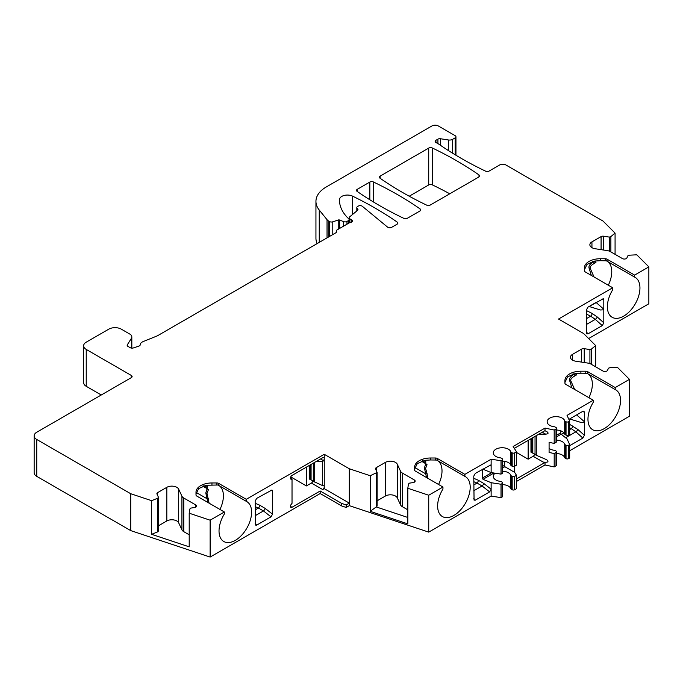 <?xml version="1.0" encoding="UTF-8"?>
<svg xmlns="http://www.w3.org/2000/svg" width="683" height="683" viewBox="0 0 683 683"><rect width="100%" height="100%" fill="white"/><g stroke="black" fill="none" stroke-linecap="round" stroke-linejoin="round"><path stroke-width="1.02" d="M556.534 435.25L560.632 432.885L560.982 430.896M560.632 432.885L561.136 434.209L567.035 438.896L569.682 444.599L569.682 457.977L568.546 458.635L568.546 445.256L569.682 444.599M568.888 419.379L582.821 411.337L583.897 411.2L584.392 412.233L584.392 435.31L582.864 438.076L569.682 445.683M473.771 481.711L477.024 483.077A2.211 1.059 112.8 0 0 478.322 480.234L483.905 483.555L491.137 489.207L491.137 482.71L483.026 479.312L482.326 478.091L482.369 469.332M324.254 488.652L322.692 489.557A2.211 1.281 120 0 0 324.254 486.842A2.211 1.281 120 0 0 323.793 485.826A2.211 1.281 120 0 0 323.469 485.724L322.666 485.656L322.666 461.657L323.469 460.649A2.211 1.281 120 0 0 324.254 458.635L324.254 488.652L349.312 503.115L349.312 505.651L428.736 532.125L491.137 496.097L491.137 489.207L489.634 491.897L475.308 500.169L474.062 500.118L473.771 476.102L475.342 473.387L490.59 465.029L491.137 466.079L491.137 472.585L482.727 469.127M422.453 460.812L427.046 464.696L425.586 468.393L427.046 473.524A2.655 0.529 158.2 0 1 425.757 473.84L426.525 477.537M349.909 222.496A2.655 1.537 0 0 0 352.471 220.968A2.655 1.537 0 0 0 351.694 219.883L349.918 218.859L349.918 222.496L337.154 229.864A2.655 1.537 0 0 0 336.377 230.948A2.655 1.537 0 0 0 336.471 231.341L336.471 232.135M131.828 348.125L131.828 336.932A7.086 4.089 0 0 1 131.392 338.333L127.337 344.778A2.655 1.537 180 0 0 127.175 345.299A2.655 1.537 180 0 0 127.952 346.383L130.197 347.681A2.655 1.537 180 0 0 133.407 347.929L138.888 346.102A2.655 1.537 180 0 0 140.22 344.804A7.086 4.089 0 0 1 143.234 341.543L157.167 335.916A2.655 1.537 0 0 0 157.517 335.746L335.78 232.826A2.655 1.537 0 0 0 336.557 231.742A2.655 1.537 0 0 0 336.471 231.341M131.828 336.932A7.086 4.089 0 0 0 129.744 334.038L121.309 329.163A8.862 5.114 0 0 0 108.776 329.163L86.229 342.183A8.862 5.114 0 0 0 83.633 345.803A8.862 5.114 0 0 0 86.229 349.423L131.332 375.454L131.332 377.631A2.655 1.537 0 0 0 132.109 376.538A2.655 1.537 0 0 0 131.332 375.454M34.15 435.848A8.862 5.114 0 0 0 36.745 439.468L130.701 493.715L130.701 530.597L36.745 476.358A8.862 5.114 0 0 1 34.15 472.738L34.15 435.848A8.862 5.114 0 0 1 36.745 432.237L131.332 377.631M130.701 493.715L151.617 500.682L157.628 498.257L157.628 531.895L151.617 534.319L189.208 546.844L189.208 513.215L189.848 508.997L190.728 508.109L194.57 507.52A2.655 1.537 0 0 0 196.542 506.035A2.655 1.537 0 0 0 195.765 504.95L183.761 498.018L183.761 531.656A7.086 4.089 180 0 1 181.926 529.82L178.664 522.802A7.086 4.089 0 0 0 166.814 520.967L158.507 525.756M183.761 498.018A7.086 4.089 0 0 1 181.926 496.182L178.664 489.165A7.086 4.089 0 0 0 166.814 487.329L157.671 492.605A2.655 1.537 0 0 0 156.894 493.689A2.655 1.537 0 0 0 156.988 494.091L158.507 497.369L157.628 498.257M189.208 513.215L210.125 520.19L224.348 511.977L224.348 513.983A23.034 13.301 -60 0 0 223.793 541.508A23.034 13.301 -60 0 0 246.828 528.207A23.034 13.301 -60 0 0 246.828 501.612A23.034 13.301 -60 0 0 246.273 501.322L217.979 484.998L206.394 485.254L198.651 488.576L196.004 494.125M489.318 465.319L491.137 466.079L491.137 459.207L464.875 474.369L437.316 458.455A2.655 1.537 0 0 0 435.438 458.003L430.563 458.003A15.948 9.203 0 0 0 414.615 467.206L414.615 470.024A2.655 1.537 0 0 0 415.392 471.108L442.951 487.022L428.736 495.235L407.811 488.26L408.451 484.042L409.339 483.163L413.181 482.565A2.655 1.537 0 0 0 415.153 481.08A2.655 1.537 0 0 0 414.376 479.995L402.364 473.063A7.086 4.089 0 0 1 400.537 471.236L397.275 464.209A7.086 4.089 0 0 0 385.417 462.374L376.282 467.65A2.655 1.537 0 0 0 375.505 468.734A2.655 1.537 0 0 0 375.599 469.136L377.118 472.423L370.229 475.735L349.312 468.76L324.254 454.297L246.273 499.316L218.705 483.41A2.655 1.537 0 0 0 216.827 482.958L211.952 482.958A15.948 9.203 0 0 0 196.004 492.161L196.004 494.979A2.655 1.537 0 0 0 196.789 496.063L224.348 511.977M491.137 459.207L501.015 460.735L502.15 460.077A1.776 1.024 0 0 0 502.662 459.36A1.776 1.024 0 0 0 502.15 458.635L501.288 458.139A1.776 1.024 0 0 0 500.391 457.858A8.862 5.114 0 0 1 493.288 452.846A8.862 5.114 0 0 1 501.262 447.758A8.862 5.114 0 0 1 510.833 451.83A1.776 1.024 0 0 0 511.311 452.351L511.311 465.738A1.776 1.024 0 0 1 510.833 465.217A8.862 5.114 0 0 0 502.662 461.119M512.173 452.846L512.173 466.224A1.776 1.024 0 0 0 514.675 466.224L514.675 452.846A1.776 1.024 0 0 1 512.173 452.846L511.311 452.351M514.675 452.846L516.493 451.796L513.155 446.494L545.008 428.104L554.195 430.034L556.013 428.975A1.776 1.024 0 0 0 556.534 428.258A1.776 1.024 0 0 0 556.013 427.532L555.159 427.037A1.776 1.024 0 0 0 554.263 426.755A8.862 5.114 0 0 1 547.16 421.744A8.862 5.114 0 0 1 555.134 416.656A8.862 5.114 0 0 1 564.696 420.728A1.776 1.024 0 0 0 565.183 421.249L565.183 434.636L566.036 435.131A1.776 1.024 0 0 0 568.546 435.131L569.682 434.473L569.682 421.095L567.035 415.384L593.288 400.229L565.729 384.316A2.655 1.537 0 0 1 564.943 383.231L564.943 380.414A15.948 9.203 0 0 1 580.891 371.211L580.891 373.174L575.334 373.507L567.59 376.828L564.943 382.378M568.546 435.131L568.546 421.744A1.776 1.024 0 0 1 566.036 421.744L565.183 421.249M568.546 421.744L569.682 421.095M455.945 155.246L455.945 136.771A2.655 1.537 0 0 1 455.168 137.864L452.667 139.306A4.431 2.561 0 0 1 448.381 139.972L440.484 138.743A2.655 1.537 0 0 0 437.914 139.144L435.916 140.297A2.655 1.537 0 0 0 435.139 141.381A2.655 1.537 0 0 0 435.933 142.474A2.655 1.537 180 0 1 436.036 142.534L438.426 143.908A8.862 5.114 0 0 1 438.973 144.267A354.34 204.576 0 0 0 485.562 171.143A2.655 1.537 0 0 0 489.139 171.049L499.64 164.979A4.431 2.561 0 0 1 505.907 164.979L602.995 221.036L615.076 233.116L610.867 236.583L609.33 237.095L603.644 236.216A2.655 1.537 0 0 0 601.083 236.608L591.939 241.884A7.086 4.089 0 0 0 589.864 244.779A7.086 4.089 0 0 0 595.115 248.732L607.281 250.61A7.086 4.089 0 0 1 610.457 251.668L622.461 258.601A2.655 1.537 0 0 0 626.909 257.909L627.933 255.698L629.47 255.186L636.769 254.81L648.85 266.891L634.627 275.104L607.067 259.19A2.655 1.537 0 0 0 605.189 258.737L600.314 258.737A15.948 9.203 0 0 0 584.366 267.949L584.366 270.758A2.655 1.537 0 0 0 585.143 271.851L612.702 287.756L558.523 319.038L583.581 333.509L595.653 345.581L591.452 349.047L589.916 349.559L584.23 348.68A2.655 1.537 0 0 0 581.66 349.081L572.525 354.357A7.086 4.089 0 0 0 570.45 357.243A7.086 4.089 0 0 0 575.701 361.196L587.858 363.083A7.086 4.089 0 0 1 591.034 364.141L603.046 371.074A2.655 1.537 0 0 0 607.486 370.382L608.519 368.163L610.056 367.65L617.355 367.283L629.436 379.364L615.212 387.568L587.653 371.663A2.655 1.537 0 0 0 585.766 371.211L580.891 371.211M455.945 136.771A2.655 1.537 0 0 0 455.168 135.686L438.255 125.928A4.431 2.561 0 0 0 431.989 125.928L326.32 186.937A35.431 20.456 0 0 0 315.939 201.4A35.431 20.456 0 0 0 319.26 210.048L319.26 242.363M327.037 237.872L327.037 219.678L319.26 210.048M327.037 219.678A8.862 5.114 0 0 0 328.805 221.13L329.582 221.582A2.655 1.537 0 0 0 332.783 221.821L338.23 220.011A1.332 0.768 180 0 1 339.656 220.046L339.656 228.421M343.558 226.167L343.558 221.625L339.656 220.046M343.558 221.625A2.655 1.537 0 0 0 346.964 221.454L348.304 220.677A2.655 1.537 0 0 0 349.081 219.593A2.655 1.537 0 0 0 348.731 218.825L347.767 217.86A62.008 35.798 0 0 1 339.46 199.965A62.008 35.798 0 0 1 339.468 199.615L339.468 200.307M356.825 210.953L356.825 207.572A2.655 1.537 0 0 1 357.602 206.488L358.268 206.095A2.655 1.537 0 0 1 362.332 206.3L387.585 227.132A2.655 1.537 0 0 0 391.641 227.337L397.088 224.195A2.655 1.537 0 0 0 397.865 223.11A2.655 1.537 0 0 0 397.25 222.129A354.34 204.576 180 0 0 352.573 196.141A7.974 4.602 0 0 0 344.104 195.475A7.974 4.602 0 0 0 339.468 199.615M356.825 207.572A2.655 1.537 0 0 0 357.183 208.332L357.61 208.759A2.655 1.537 180 0 1 357.969 209.527A2.655 1.537 180 0 1 357.482 210.407L349.619 216.895A2.655 1.537 0 0 0 349.141 217.775A2.655 1.537 0 0 0 349.918 218.859M420.113 208.93A354.34 204.576 180 0 0 373.413 181.968A2.655 1.537 0 0 0 369.836 182.062L357.286 189.311A2.655 1.537 0 0 0 356.5 190.395A2.655 1.537 0 0 0 357.115 191.377A354.34 204.576 180 0 0 403.815 218.338A2.655 1.537 0 0 0 407.392 218.244L419.951 210.996A2.655 1.537 0 0 0 420.728 209.912A2.655 1.537 0 0 0 420.113 208.93L420.113 210.885M478.996 174.933A354.34 204.576 180 0 0 432.296 147.972A2.655 1.537 0 0 0 428.719 148.066L380.149 176.112A2.655 1.537 0 0 0 379.364 177.196A2.655 1.537 0 0 0 379.979 178.178A354.34 204.576 180 0 0 426.679 205.139A2.655 1.537 0 0 0 430.256 205.045L478.826 176.999A2.655 1.537 0 0 0 479.611 175.915A2.655 1.537 0 0 0 478.996 174.933L478.996 176.897M586.449 332.92L586.449 309.792L588.037 307.068L603.311 298.736L603.806 299.769L603.806 322.837L602.278 325.603L587.952 333.876L586.688 333.782L586.449 332.92M255.16 506.666L258.413 508.032A2.211 1.059 112.8 0 0 259.719 505.189L265.303 508.511L272.526 514.162L271.023 516.852L256.697 525.125L255.451 525.065L255.16 501.057L256.731 498.342L271.988 489.984L272.526 491.034L272.526 514.162M203.841 485.758L208.435 489.651L206.983 493.339L209.118 503.183M219.96 509.441A23.034 13.301 120 0 0 223.409 495.884A23.034 13.301 -60 0 0 219.166 485.673M203.782 485.775L207.162 486.279L207.145 488.661L205.788 492.947L207.922 502.492M208.435 498.479A2.655 0.529 158.2 0 1 207.145 498.786L196.243 492.494M210.125 520.19L210.125 557.072L320.182 493.536L320.182 491L292 507.273L290.429 506.368M324.254 454.297L324.254 458.635A2.211 1.281 120 0 0 323.793 457.619A2.211 1.281 120 0 0 322.692 457.73L292 475.453A2.211 1.281 120 0 0 290.548 477.4A2.211 1.281 120 0 0 290.89 479.176A2.211 1.281 120 0 0 291.214 479.278L292.025 479.346L292.025 503.345L291.214 504.353A2.211 1.281 120 0 0 290.89 507.384A2.211 1.281 120 0 0 292 507.273M246.273 499.316L246.273 501.322M255.16 509.902L258.413 508.032L263.459 510.935A2.211 0.563 128 0 0 265.303 508.511M322.666 485.656L313.292 481.302L313.292 463.151M313.292 481.08L309.22 478.954L309.22 465.507M322.692 489.557L311.414 483.043A2.211 1.281 120 0 0 312.951 480.678M311.414 483.043L306.402 485.937L290.745 476.896M349.312 468.76L349.312 503.115L346.179 504.925L341.731 503.439L320.182 491M407.811 488.26L407.811 523.87L370.229 511.336L370.229 475.735M428.736 495.235L428.736 532.125M407.811 517.466L376.231 506.94L370.229 511.336M376.231 473.302L376.231 506.94L377.118 506.052L377.118 472.423M407.811 509.842L402.364 506.701A7.086 4.089 180 0 1 400.537 504.865L397.275 497.847A7.086 4.089 0 0 0 385.417 496.012L377.118 500.801M516.493 481.455L545.008 464.986L545.008 462.459L516.493 478.92M545.008 428.104L545.008 430.631L514.325 448.347M464.875 474.369L464.875 476.367A23.034 13.301 -60 0 1 465.43 476.657A23.034 13.301 -60 0 1 465.43 503.251A23.034 13.301 -60 0 1 442.396 516.553A23.034 13.301 -60 0 1 442.951 489.028L442.951 487.022M629.436 379.364L629.436 416.246L569.682 450.746M615.212 387.568L615.212 389.575A23.034 13.301 -60 0 1 615.767 389.865A23.034 13.301 -60 0 1 615.767 416.459A23.034 13.301 -60 0 1 592.733 429.761A23.034 13.301 -60 0 1 593.288 402.236L593.288 400.229M516.493 475.3L516.493 488.686L514.675 489.737L514.675 476.358L516.493 475.3L514.64 472.354L514.64 466.25M516.493 451.796L516.493 465.174L514.675 466.224M491.137 482.71L501.015 484.238L502.15 483.59A1.776 1.024 0 0 0 502.662 482.864A1.776 1.024 0 0 0 502.15 482.138L501.288 481.643A1.776 1.024 0 0 0 500.391 481.37A8.862 5.114 0 0 1 493.288 476.358A8.862 5.114 0 0 1 495.158 473.208M514.675 476.358A1.776 1.024 0 0 1 512.173 476.358L511.311 475.863A1.776 1.024 0 0 1 510.833 475.342A8.862 5.114 0 0 0 502.662 471.253M504.78 461.341A17.715 10.228 60 0 1 504.259 465.43A0.888 0.512 -120 0 0 504.857 466.711L514.64 472.354M491.137 496.097L501.015 497.625L502.15 496.968A1.776 1.024 0 0 0 502.662 496.242L502.662 482.864M501.015 484.238L501.015 497.625M501.015 460.735L501.015 474.113L502.15 473.464A1.776 1.024 0 0 0 502.662 472.738L502.662 459.36M491.137 472.585L501.015 474.113M510.833 475.342L510.833 488.721A8.862 5.114 0 0 0 502.662 484.631M510.833 488.721A1.776 1.024 0 0 0 511.311 489.241L512.173 489.737A1.776 1.024 0 0 0 514.675 489.737M512.173 466.224L511.311 465.738M449.747 193.784A354.34 204.576 0 0 0 432.296 184.862A2.655 1.537 0 0 0 428.719 184.956L409.228 196.209M315.939 201.4L315.939 238.29A35.431 20.456 0 0 0 317.151 243.583M588.618 338.555L648.85 303.781L648.85 266.891M556.534 440.151A8.862 5.114 0 0 1 564.696 444.24A1.776 1.024 0 0 0 565.183 444.761L566.036 445.256L566.036 458.635A1.776 1.024 0 0 0 568.546 458.635M566.036 458.635L565.183 458.139A1.776 1.024 0 0 1 564.696 457.619A8.862 5.114 0 0 0 556.534 453.529M545.008 464.986L554.195 466.916L556.013 465.866A1.776 1.024 0 0 0 556.534 465.14L556.534 451.762A1.776 1.024 0 0 0 556.013 451.036L555.159 450.549A1.776 1.024 0 0 0 554.263 450.268A8.862 5.114 0 0 1 549.089 448.441M349.312 505.651L346.179 507.452L341.731 505.975L320.182 493.536M130.701 530.597L210.125 557.072M83.633 345.803L83.633 382.693A8.862 5.114 0 0 0 86.229 386.305L101.263 394.987M572.849 373.985C576.708 373.934 577.579 374.463 575.453 375.565C571.893 377.451 570.339 379.193 570.792 380.798L574.651 389.472M588.9 397.694A23.034 13.301 120 0 0 592.349 384.136A23.034 13.301 -60 0 0 588.106 373.925M575.453 375.565A2.655 2.169 -118.1 0 1 573.933 374.233C570.612 376.393 569.161 378.45 569.596 380.405L571.893 387.876M580.891 373.174L586.919 373.251A23.034 13.301 -60 0 1 587.576 373.592M575.188 374.071L573.498 373.977M427.046 473.524L427.72 478.228M438.571 484.486A23.034 13.301 120 0 0 442.012 470.929A23.034 13.301 -60 0 0 437.777 460.718M427.046 464.696A2.655 2.109 -143.5 0 1 425.757 463.714L424.399 467.992L425.757 473.84L414.854 467.539M430.563 458.003L430.563 459.966L425.005 460.299L417.253 463.62L414.615 469.178M430.563 459.966L436.582 460.043A23.034 13.301 -60 0 1 437.248 460.385M422.393 460.829L425.774 461.324L425.757 463.714L421.334 461.162M545.008 462.459L543.181 462.075C548.005 462.613 549.166 461.828 546.665 459.719L536.283 455.262L536.283 435.669M543.181 462.075L533.15 456.287L528.147 459.181L516.493 452.453M528.147 459.181L528.147 440.373M533.15 456.287A2.211 1.281 120 0 0 534.695 453.922M535.037 454.315L530.964 452.189L530.964 438.742M538.913 434.149L545.64 434.14C548.492 433.91 548.833 433.031 546.665 431.511L544.872 430.717M554.195 430.034L554.195 443.412L549.089 442.336L549.089 452.462L554.195 453.538L554.195 466.916M564.696 420.728L564.696 434.115A1.776 1.024 0 0 0 565.183 434.636M564.696 434.115A8.862 5.114 0 0 0 556.534 430.025M554.195 443.412L556.013 442.362A1.776 1.024 0 0 0 556.534 441.636L556.534 428.258M554.195 453.538L556.013 452.488A1.776 1.024 0 0 0 556.534 451.762M566.036 445.256A1.776 1.024 0 0 0 568.546 445.256M576.64 414.897L584.392 421.718M569.682 424.382L577.861 429.47L584.392 435.31M584.392 422.282L580.977 422.444L569.631 418.952M570.732 418.312L576.221 415.144M569.682 429.581L571.253 428.668L575.871 431.827L582.864 438.076M536.283 455.262L535.037 454.545L535.037 436.394M531.903 452.735L531.903 438.204M306.402 485.937L306.402 467.129M290.437 477.989L292.025 479.346M322.666 461.657L316.81 461.127M314.547 482.027L314.547 462.434M310.159 479.492L310.159 464.961M592.263 261.521C596.131 261.469 596.993 261.99 594.867 263.1C591.316 264.978 589.762 266.729 590.206 268.334L594.065 276.999M608.314 285.229A23.034 13.301 120 0 0 611.763 271.663A23.034 13.301 -60 0 0 607.52 261.461M594.867 263.1A2.655 2.169 -118.1 0 1 593.356 261.76C590.027 263.92 588.584 265.977 589.011 267.932L591.316 275.411M600.314 258.737L600.314 260.71L594.756 261.034L587.004 264.355L584.366 269.913M600.314 260.71L606.333 260.786A23.034 13.301 -60 0 1 606.991 261.119M594.603 261.598L592.912 261.504M596.063 302.432L603.806 309.245M586.449 310.577L592.127 313.429L597.284 316.997L603.806 322.837M603.806 309.809L600.391 309.98L589.053 306.479M586.449 318.637L590.667 316.203L595.294 319.354A2.211 0.674 131.8 0 0 597.284 316.997M634.627 275.104L634.627 277.11A23.034 13.301 -60 0 1 635.181 277.4A23.034 13.301 -60 0 1 635.181 303.995A23.034 13.301 -60 0 1 612.147 317.288A23.034 13.301 -60 0 1 612.702 289.763L612.702 287.756M634.627 277.11L606.333 260.786M615.076 233.116L615.076 254.332M610.867 236.583L610.867 251.907M609.33 237.095L609.33 251.139M595.653 345.581L595.653 366.805M591.452 349.047L591.452 364.381M589.916 349.559L589.916 363.612M590.146 305.847L595.636 302.671M464.875 476.367L436.582 460.043M473.771 484.956L477.024 483.077L482.07 485.98A2.211 0.563 128 0 0 483.905 483.555M615.212 389.575L586.919 373.251M151.617 534.319L151.617 500.682M158.507 497.369L158.507 531.007L157.628 531.895M189.208 534.798L183.761 531.656M341.731 505.975L341.731 503.439M346.179 507.452L346.179 504.925M217.979 484.998A23.034 13.301 -60 0 1 218.637 485.34M208.435 489.651A2.655 2.109 -143.5 0 1 207.145 488.661L202.731 486.117M561.358 434.388L563.97 432.877M569.682 427.882L571.253 428.668A2.211 1.187 116.7 0 0 572.704 425.902M473.771 478.322L478.322 480.234M586.449 314.086L590.667 316.203A2.211 1.187 116.7 0 0 592.127 313.429M272.526 491.034L270.716 490.266M255.16 503.277L259.719 505.189M206.983 493.339L205.788 492.947M256.697 525.125L255.16 523.417M255.16 515.725L263.459 510.935L271.023 516.852M376.282 467.65L376.282 470.621M385.417 462.374L385.417 496.012M397.275 464.209L397.275 497.847M400.537 471.236L400.537 504.865M402.364 473.063L402.364 506.701M414.376 479.995L414.376 482.164M504.857 466.711L502.662 467.975M493.929 473.02L483.026 479.312M502.15 496.968L502.15 483.59M502.15 473.464L502.15 460.077M510.833 451.83L510.833 465.217M511.311 475.863L511.311 489.241M512.173 476.358L512.173 489.737M380.149 176.112L380.149 178.289M428.719 148.066L428.719 184.956M432.296 147.972L432.296 184.862M357.286 189.311L357.286 191.488M369.836 182.062L369.836 199.76M373.413 181.968L373.413 201.963M328.805 236.856L328.805 221.13M329.582 236.403L329.582 221.582M332.783 234.559L332.783 221.821M338.23 220.011L338.23 229.24M346.964 224.203L346.964 221.454M348.304 223.426L348.304 220.677M352.573 196.141L352.573 214.462M397.25 222.129L397.25 224.084M357.183 208.332L357.183 210.663M357.61 210.296L357.61 208.759M570.792 380.798L569.596 380.405M425.586 468.393L424.399 467.992M545.64 434.14L542.293 432.202M556.534 436.872L561.136 434.209M556.013 465.866L556.013 452.488M556.013 442.362L556.013 428.975M564.696 444.24L564.696 457.619M565.183 444.761L565.183 458.139M566.036 421.744L566.036 435.131M584.392 412.233L582.719 411.397M565.601 437.76L575.871 431.827A2.211 0.674 131.8 0 0 577.861 429.47M532.817 453.042L532.817 437.675M291.214 479.278L290.642 478.945M323.469 460.649L320.549 458.967M311.081 479.799L311.081 464.431M590.206 268.334L589.011 267.932M603.806 299.769L602.133 298.923M586.449 324.459L595.294 319.354L602.278 325.603M605.189 258.737L605.189 260.804M607.067 259.19L607.067 261.196M591.939 241.884L591.939 247.673M601.083 236.608L601.083 249.654M603.644 236.216L603.644 250.046M440.484 138.743L440.484 145.3M448.381 139.972L448.381 150.542M437.914 139.144L437.914 143.618M435.916 140.297L435.916 142.465M452.667 139.306L452.667 153.24M455.168 137.864L455.168 154.776M572.525 354.357L572.525 360.137M581.66 349.081L581.66 362.118M584.23 348.68L584.23 362.519M587.952 333.876L586.449 331.938M437.316 458.455L437.316 460.462M435.438 458.003L435.438 460.069M473.771 490.77L482.07 485.98L489.634 491.897M475.308 500.169L473.771 498.462M587.653 371.663L587.653 373.661M585.766 371.211L585.766 373.277M127.337 344.778L127.337 345.829M131.392 338.333L131.392 348.082M86.229 349.423L86.229 386.305M36.745 476.358L36.745 439.468M157.671 492.605L157.671 495.568M166.814 487.329L166.814 520.967M178.664 489.165L178.664 522.802M181.926 496.182L181.926 529.82M195.765 504.95L195.765 507.119M351.694 219.883L351.694 222.052M504.259 465.43L502.662 466.352M491.709 472.679L482.326 478.091M483.265 469.289L482.326 469.827M211.952 482.958L211.952 484.921M216.827 482.958L216.827 485.024M218.705 483.41L218.705 485.408M349.081 222.974L349.081 219.593M336.377 232.297L336.377 230.948M572.832 374.002L575.129 374.019M592.246 261.529L594.543 261.546M349.141 222.94L349.141 217.775"/></g></svg>
